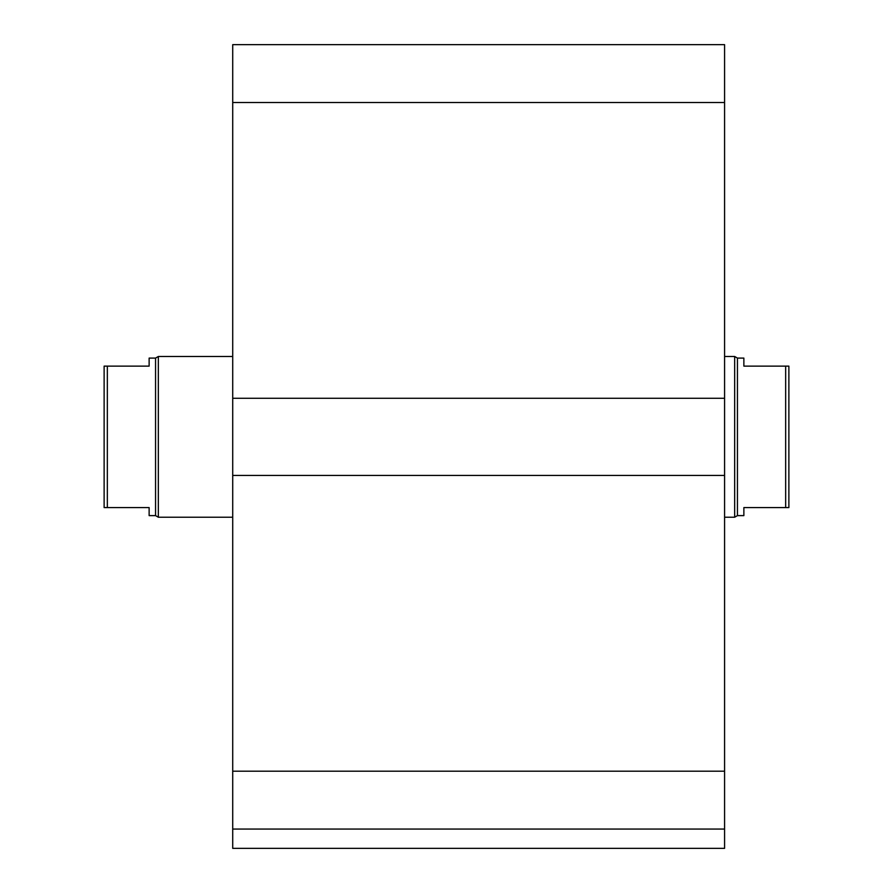 <?xml version="1.0" encoding="UTF-8"?>
<svg xmlns="http://www.w3.org/2000/svg" width="893" height="893" viewBox="0 0 893 893"><rect width="100%" height="100%" fill="white"/><g stroke="black" fill="none" stroke-linecap="round" stroke-linejoin="round"><path stroke-width="1.34" d="M724.58 829.061L232.716 829.061L232.716 848.35L724.58 848.35L724.58 44.65L232.716 44.65L232.716 102.516L724.58 102.516M232.716 829.061L232.716 475.433L724.58 475.433M232.716 475.433L232.716 398.278L724.58 398.278M232.716 398.278L232.716 102.516M785.661 507.581L788.876 507.581L788.876 366.13L785.661 366.13L785.661 507.581L743.869 507.581L743.869 515.618L737.439 515.618L734.66 517.226L734.66 356.486L724.58 356.486M785.661 366.13L743.869 366.13L743.869 358.093L737.439 358.093L737.439 515.618M149.131 366.13L104.124 366.13L104.124 507.581L149.131 507.581L149.131 515.618L155.561 515.618L155.561 358.093L149.131 358.093L149.131 366.13M107.339 507.581L107.339 366.13M232.716 356.486L158.34 356.486L158.34 517.226L232.716 517.226M155.561 358.093L158.34 356.486M232.716 771.195L724.58 771.195M737.439 358.093L734.66 356.486M734.66 517.226L724.58 517.226M155.561 515.618L158.34 517.226"/></g></svg>
